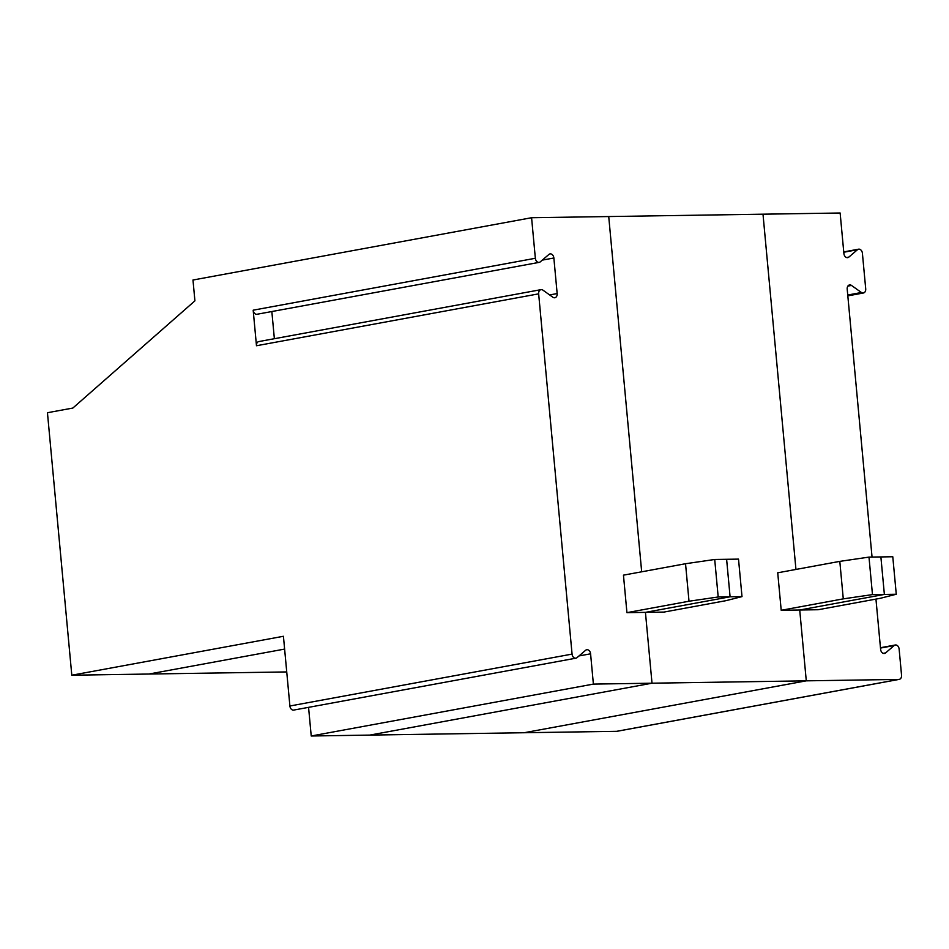 <?xml version="1.0" encoding="UTF-8"?>
<svg xmlns="http://www.w3.org/2000/svg" width="949" height="949" viewBox="0 0 949 949"><rect width="100%" height="100%" fill="white"/><g stroke="black" fill="none" stroke-linecap="round" stroke-linejoin="round"><path stroke-width="1.42" d="M623.457 575.153L626.933 612.651L645.439 612.366L652.01 683.197L369.837 735.095L524.121 732.735L806.282 680.836L593.386 684.099L311.225 735.997L369.837 735.095L652.01 683.197L645.439 612.366L663.956 612.081L726.032 600.658L741.999 596.613L718.191 596.98L714.716 559.471L685.534 563.73L623.457 575.153M718.191 596.98L689.01 601.227L626.933 612.651M689.01 601.227L685.534 563.73M548.902 254.451L540.313 261.817A4.199 3.061 79.6 0 1 539.198 262.363L257.025 314.261A4.199 3.061 79.6 0 1 253.181 310.181L256.479 345.744A4.199 3.061 -100.4 0 1 258.804 341.569L540.977 289.659A4.199 3.061 -100.4 0 1 542.947 290.157L552.864 297.239A4.199 3.061 79.6 0 0 554.833 297.737A4.199 3.061 79.6 0 0 557.158 293.561L553.86 257.998A4.199 3.061 79.6 0 0 550.017 253.905A4.199 3.061 79.6 0 0 548.902 254.451M274.368 338.71L271.841 311.533M253.181 310.181L535.355 258.27A4.199 3.061 79.6 0 0 539.198 262.363M286.74 671.928L71.804 675.214L47.45 412.72L72.848 408.058L194.913 300.845L192.979 280.014L531.582 217.724L608.724 216.55L641.678 571.796L608.724 216.55L840.138 213.003L843.898 253.549A4.199 3.061 79.6 0 0 847.742 257.63A4.199 3.061 79.6 0 0 848.857 257.084L857.445 249.729A4.199 3.061 -100.4 0 1 858.56 249.184A4.199 3.061 -100.4 0 1 862.404 253.264L865.713 288.828A4.199 3.061 -100.4 0 1 863.376 293.004A4.199 3.061 -100.4 0 1 861.419 292.506L847.742 295.02M71.804 675.214L283.431 636.281L289.896 705.997L572.069 654.098L538.652 293.846A4.199 3.061 -100.4 0 1 540.977 289.659M535.355 258.27L531.582 217.724M741.999 596.613L738.512 559.115L726.614 559.293L730.089 596.791L645.439 612.366L730.089 596.791L726.614 559.293L714.716 559.471M308.567 707.361L311.225 735.997M289.896 705.997A4.199 3.061 79.6 0 0 293.739 710.077L575.913 658.179A4.199 3.061 79.6 0 0 577.028 657.633L585.616 650.279A4.199 3.061 -100.4 0 1 586.731 649.733A4.199 3.061 -100.4 0 1 590.586 653.814L579.009 655.937M148.934 674.039L284.617 649.08L148.934 674.039M572.069 654.098A4.199 3.061 79.6 0 0 575.913 658.179M593.386 684.099L590.586 653.814M872.475 594.608L843.281 598.866L839.806 561.369L777.729 572.793L781.205 610.29L799.722 610.005L884.373 594.43L872.475 594.608L868.987 557.11L839.806 561.369M843.281 598.866L781.205 610.29M795.95 569.436L762.996 214.177L795.95 569.436M875.951 599.104L880.613 649.365A4.199 3.061 79.6 0 0 884.456 653.458A4.199 3.061 79.6 0 0 885.583 652.912L894.16 645.545A4.199 3.061 -100.4 0 1 895.287 645A4.199 3.061 -100.4 0 1 899.13 649.08L901.55 675.202A4.199 3.061 -100.4 0 1 899.225 679.377A4.199 3.061 -100.4 0 1 898.845 679.413L806.282 680.836L799.722 610.005L818.228 609.721L880.304 598.297L896.271 594.252L884.373 594.43L880.886 556.933L868.987 557.11M617.419 731.181A4.199 3.061 -100.4 0 1 617.052 731.288A4.199 3.061 -100.4 0 1 616.684 731.323L524.121 732.735L806.282 680.836L799.722 610.005L884.373 594.43L880.886 556.933L892.784 556.755L896.271 594.252M872.048 557.063L847.196 289.113A4.199 3.061 -100.4 0 1 849.521 284.937A4.199 3.061 -100.4 0 1 851.49 285.435L861.419 292.506M542.282 260.121L553.86 257.998M549.649 294.937L557.158 293.561M538.652 293.846L256.479 345.744M894.16 645.545L880.494 648.06M883.222 653.339L885.583 652.912M851.49 285.435L847.86 286.1M846.496 257.523L848.857 257.084M857.445 249.729L843.78 252.244M898.845 679.413L616.684 731.323M843.744 251.912L858.56 249.184M847.825 295.874L863.376 293.004M617.052 731.288L899.225 679.377M880.458 647.728L895.287 645"/></g></svg>
